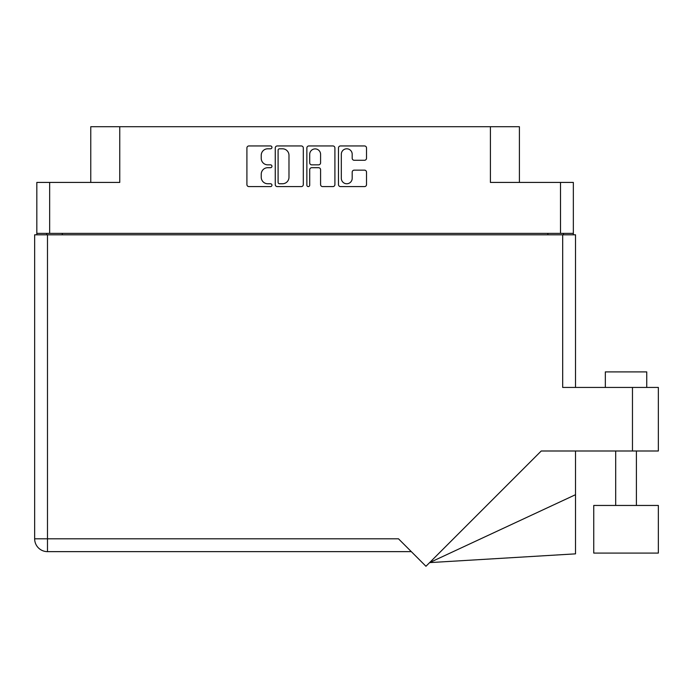 <?xml version="1.0" encoding="UTF-8"?>
<svg xmlns="http://www.w3.org/2000/svg" width="693" height="693" viewBox="0 0 693 693"><rect width="100%" height="100%" fill="white"/><g stroke="black" fill="none" stroke-linecap="round" stroke-linejoin="round"><path stroke-width="1.04" d="M341.32 178.318A5.44 5.44 0 0 0 346.751 183.758A5.44 5.44 0 0 0 352.191 178.318L352.191 172.167A2.036 2.036 0 0 1 354.218 170.14L364.483 170.14A2.036 2.036 0 0 1 366.519 172.167L366.519 184.563A2.036 2.036 0 0 1 364.483 186.599L340.506 186.599A2.036 2.036 0 0 1 338.47 184.563L338.47 147.981A2.036 2.036 0 0 1 340.506 145.946L364.483 145.946A2.036 2.036 0 0 1 366.519 147.981L366.519 158.247A2.036 2.036 0 0 1 364.483 160.282L354.218 160.282A2.036 2.036 0 0 1 352.191 158.247L352.191 154.227A5.44 5.44 0 0 0 346.751 148.796A5.44 5.44 0 0 0 341.32 154.227L341.32 178.318M308.29 186.599A1.421 1.421 0 0 0 309.71 185.178L309.71 169.733A2.036 2.036 0 0 1 311.746 167.697L318.555 167.697A2.036 2.036 0 0 1 320.582 169.733L320.582 184.563A2.036 2.036 0 0 0 322.617 186.599L332.883 186.599A2.036 2.036 0 0 0 334.91 184.563L334.91 147.981A2.036 2.036 0 0 0 332.883 145.946L308.896 145.946A2.036 2.036 0 0 0 306.86 147.981L306.86 185.178A1.421 1.421 0 0 0 308.29 186.599M573.345 234.814L573.345 182.424L573.345 233.368L36.824 233.368L36.824 182.424L36.824 234.814M303.309 184.563L303.309 147.981A2.036 2.036 0 0 0 301.273 145.946L277.287 145.946A2.036 2.036 0 0 0 275.26 147.981L275.26 184.563A2.036 2.036 0 0 0 277.287 186.599L301.273 186.599A2.036 2.036 0 0 0 303.309 184.563M267.741 148.796L270.53 148.796A1.421 1.421 0 0 0 271.959 147.375A1.421 1.421 0 0 0 270.53 145.946L248.934 145.946A2.036 2.036 0 0 0 246.907 147.981L246.907 184.563A2.036 2.036 0 0 0 248.934 186.599L270.53 186.599A1.421 1.421 0 0 0 271.959 185.178A1.421 1.421 0 0 0 270.53 183.758L267.741 183.758A6.506 6.506 0 0 1 261.235 177.252L261.235 174.203A6.506 6.506 0 0 1 267.741 167.697L270.53 167.697A1.421 1.421 0 0 0 271.959 166.277A1.421 1.421 0 0 0 270.53 164.847L267.741 164.847A6.506 6.506 0 0 1 261.235 158.351L261.235 155.301A6.506 6.506 0 0 1 267.741 148.796M36.824 182.424L119.759 182.424L119.759 126.724L519.404 126.724L519.404 182.424M490.419 126.724L490.419 182.424L573.345 182.424M90.766 182.424L90.766 126.724L119.759 126.724M46.76 234.814L46.76 233.368M279.53 148.796A1.421 1.421 0 0 0 278.101 150.216L278.101 182.328A1.421 1.421 0 0 0 279.53 183.758L282.475 183.758A6.506 6.506 0 0 0 288.981 177.252L288.981 155.301A6.506 6.506 0 0 0 282.475 148.796L279.53 148.796M320.582 154.331A5.44 5.44 0 0 0 315.15 148.9A5.44 5.44 0 0 0 309.71 154.331L309.71 162.82A2.036 2.036 0 0 0 311.746 164.847L318.555 164.847A2.036 2.036 0 0 0 320.582 162.82L320.582 154.331M563.409 233.368L563.409 234.814L563.409 233.368M605.335 387.43L605.335 371.898L646.751 371.898L646.751 387.43L646.751 371.898M658.35 505.457L593.745 505.457L593.745 553.083L658.35 553.083L658.35 505.457M562.681 234.814L562.681 387.43L658.35 387.43L658.35 450.996L541.233 450.996L425.952 566.276L398.475 538.799L47.488 538.799L47.488 234.814L575.519 234.814L575.519 387.43M34.65 234.814L34.65 538.799L34.65 234.814L47.488 234.814M411.313 551.637L47.488 551.637L47.488 538.799L34.65 538.799A12.838 12.838 0 0 0 47.488 551.637A12.838 12.838 0 0 1 34.65 538.799M575.519 494.698L575.519 553.854L429.617 562.612L575.519 494.698L575.519 450.996M49.662 182.424L49.662 233.368M560.507 233.368L560.507 182.424M547.877 234.814L547.877 233.368M62.292 233.368L62.292 234.814M632.466 450.996L632.466 387.43M636.399 505.457L636.399 450.996M615.696 505.457L615.696 450.996"/></g></svg>
